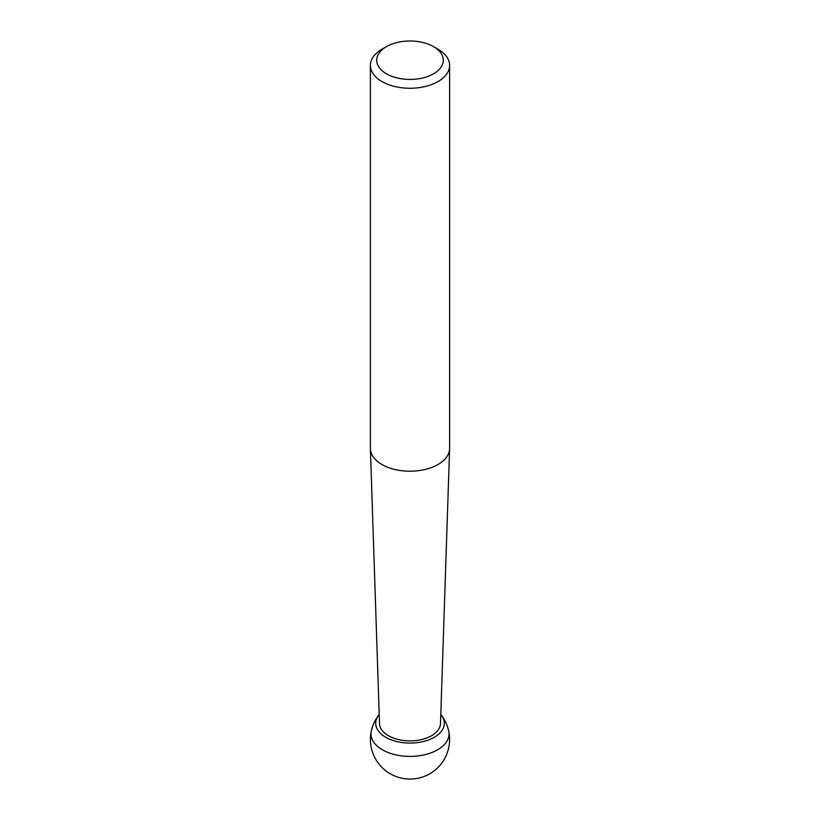 <?xml version="1.0" encoding="UTF-8"?>
<svg xmlns="http://www.w3.org/2000/svg" width="820" height="820" viewBox="0 0 820 820"><rect width="100%" height="100%" fill="white"/><g stroke="black" fill="none" stroke-linecap="round" stroke-linejoin="round"><path stroke-width="1.23" d="M371.286 731.071A39.022 22.529 0 0 0 392.862 754.103A39.022 22.529 0 0 0 437.593 749.798A39.022 22.529 180 0 0 448.714 731.071A39.022 22.529 180 0 1 437.593 749.798A39.022 22.529 0 0 1 392.862 754.103A39.022 22.529 0 0 1 371.286 731.071A39.616 39.616 0 0 0 429.803 773.752A39.616 39.616 0 0 0 441.314 715.183A34.307 19.803 180 0 1 434.262 737.272A34.307 19.803 0 0 1 390.545 739.578A34.307 19.803 0 0 1 378.686 715.183A39.616 39.616 0 0 0 371.286 731.071M379.199 714.538A34.307 19.803 0 0 0 378.686 715.183M370.394 448.776L379.506 723.599A30.504 17.609 0 0 0 398.602 739.599A30.504 17.609 0 0 0 431.566 735.714A30.504 17.609 180 0 0 440.494 723.599L449.606 448.776A39.616 22.868 180 0 1 438.013 464.509A39.616 22.868 0 0 1 395.189 469.553A39.616 22.868 0 0 1 370.394 448.776A39.616 22.868 0 0 1 370.384 448.335L370.384 65.385A39.616 22.868 0 0 0 394.84 86.52A39.616 22.868 0 0 0 438.013 81.559A39.616 22.868 180 0 0 449.616 65.385A39.616 22.868 180 0 0 438.013 49.21L433.534 46.627A33.271 19.208 180 0 1 433.534 73.8A33.271 19.208 0 0 1 386.466 73.8A33.271 19.208 0 0 1 386.466 46.627L386.466 46.627A33.271 19.208 180 0 1 433.534 46.627M381.987 49.21L386.466 46.627L381.987 49.21A39.616 22.868 0 0 0 370.384 65.385M440.801 714.538A34.307 19.803 180 0 1 441.314 715.183M449.616 65.385L449.616 448.335A39.616 22.868 180 0 1 449.606 448.776"/></g></svg>
